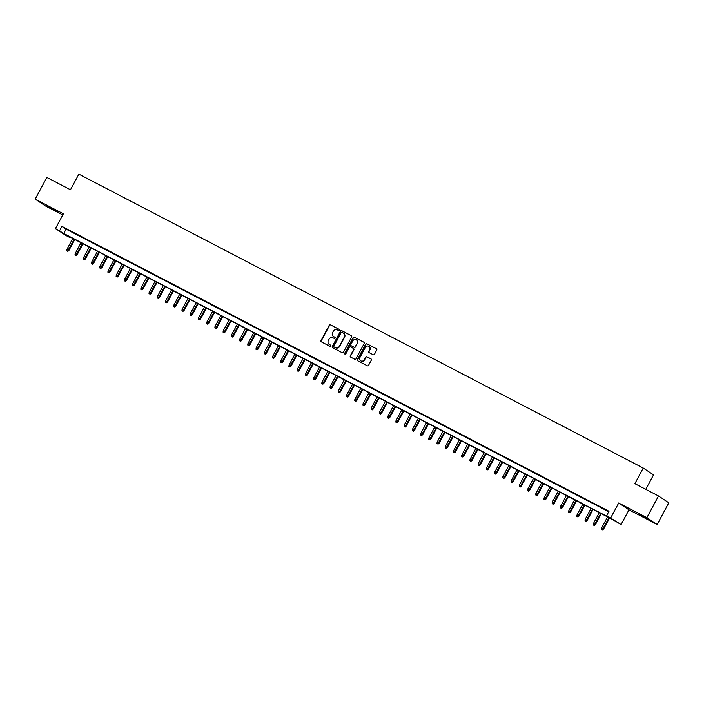 <?xml version="1.0" encoding="UTF-8"?>
<svg xmlns="http://www.w3.org/2000/svg" width="704" height="704" viewBox="0 0 704 704"><rect width="100%" height="100%" fill="white"/><g stroke="black" fill="none" stroke-linecap="round" stroke-linejoin="round"><path stroke-width="1.06" d="M339.337 330.185A0.678 0.634 -56.4 0 0 339.09 329.296L330.51 324.826A0.968 0.906 -56.4 0 0 329.243 325.257L321.024 340.586A0.968 0.906 -56.4 0 0 321.376 341.862L329.956 346.324A0.678 0.634 -56.4 0 0 330.651 345.171A0.678 0.634 -56.4 0 0 330.598 345.136L329.481 344.555A3.098 2.913 -56.4 0 1 328.363 340.49L329.05 339.205A3.098 2.913 -56.4 0 1 333.089 337.832L334.206 338.404A0.678 0.634 -56.4 0 0 334.902 337.242A0.678 0.634 -56.4 0 0 334.84 337.216L333.731 336.635A3.098 2.913 -56.4 0 1 332.614 332.561L333.291 331.285A3.098 2.913 -56.4 0 1 337.339 329.903L338.448 330.484A0.678 0.634 -56.4 0 0 339.337 330.185M639.162 514.087L648.102 519.156L639.162 514.087M48.866 206.677L57.816 211.754L48.866 206.677M373.199 354.737A0.968 0.906 -56.4 0 0 374.466 354.306L376.772 350.002A0.968 0.906 -56.4 0 0 376.42 348.735L366.89 343.772A0.968 0.906 -56.4 0 0 365.622 344.203L357.403 359.533A0.968 0.906 -56.4 0 0 357.755 360.809L367.286 365.772A0.968 0.906 -56.4 0 0 368.553 365.341L371.334 360.14A0.968 0.906 -56.4 0 0 370.982 358.864L366.907 356.743A0.968 0.906 -56.4 0 0 365.64 357.174L364.258 359.753A2.587 2.438 -56.4 0 1 360.668 360.782A2.587 2.438 -56.4 0 1 359.938 357.5L365.35 347.406A2.587 2.438 -56.4 0 1 368.94 346.377A2.587 2.438 -56.4 0 1 369.67 349.659L368.773 351.34A0.968 0.906 -56.4 0 0 369.125 352.616L373.199 354.737M606.681 515.618L621.078 524.586L612.797 519.684L65.701 234.766L69.872 237.53L65.754 235.391L55.466 228.562L63.756 233.473L610.852 518.39L606.681 515.618L609.004 511.28L61.908 226.362L59.585 230.71M55.466 228.562L63.378 213.814L35.2 199.135L46.834 177.443L70.488 189.763L78.857 174.143L643.236 468.054L634.858 483.674L658.513 495.986L646.879 517.686L618.702 503.008L610.79 517.766M351.657 336.926A0.968 0.906 -56.4 0 0 351.305 335.65L341.774 330.686A0.968 0.906 -56.4 0 0 340.507 331.118L332.288 346.456A0.968 0.906 -56.4 0 0 332.64 347.723L342.17 352.686A0.968 0.906 -56.4 0 0 343.438 352.255L351.657 336.926M354.332 337.234L363.862 342.197A0.968 0.906 -56.4 0 1 364.214 343.464L355.995 358.794A0.968 0.906 -56.4 0 1 354.728 359.225L350.645 357.104A0.968 0.906 -56.4 0 1 350.302 355.828L353.628 349.615A0.968 0.906 -56.4 0 0 353.285 348.339L350.574 346.931A0.968 0.906 -56.4 0 0 349.316 347.362L345.84 353.839A0.678 0.634 -56.4 0 1 344.898 354.112A0.678 0.634 -56.4 0 1 344.714 353.25L353.065 337.665A0.968 0.906 -56.4 0 1 354.332 337.234L364.065 342.338M658.513 495.986L668.8 502.814L657.166 524.515L646.879 517.686M35.2 199.135L45.487 205.964L62.762 214.958M72.565 232.206L67.628 229.636L72.565 232.206M80.793 236.491L75.856 233.913L80.793 236.491M89.012 240.768L84.084 238.198L89.012 240.768M97.24 245.054L92.303 242.484L97.24 245.054M105.468 249.339L100.531 246.77L105.468 249.339M113.696 253.625L108.759 251.055L113.696 253.625M121.924 257.91L116.987 255.341L121.924 257.91M130.152 262.196L125.215 259.626L130.152 262.196M138.38 266.482L133.443 263.903L138.38 266.482M146.608 270.758L141.671 268.189L146.608 270.758M154.836 275.044L149.899 272.474L154.836 275.044M163.055 279.33L158.118 276.76L163.055 279.33M171.283 283.615L166.346 281.046L171.283 283.615M179.511 287.901L174.574 285.331L179.511 287.901M187.739 292.186L182.802 289.617L187.739 292.186M195.967 296.472L191.03 293.902L195.967 296.472M204.195 300.758L199.258 298.179L204.195 300.758M212.423 305.034L207.486 302.465L212.423 305.034M220.651 309.32L215.714 306.75L220.651 309.32M228.879 313.606L223.942 311.036L228.879 313.606M237.098 317.891L232.162 315.322L237.098 317.891M245.326 322.177L240.39 319.607L245.326 322.177M253.554 326.462L248.618 323.893L253.554 326.462M261.782 330.748L256.846 328.178L261.782 330.748M270.01 335.034L265.074 332.455L270.01 335.034M278.238 339.31L273.302 336.741L278.238 339.31M286.466 343.596L281.53 341.026L286.466 343.596M294.694 347.882L289.758 345.312L294.694 347.882M302.922 352.167L297.986 349.598L302.922 352.167M311.142 356.453L306.205 353.883L311.142 356.453M319.37 360.738L314.433 358.169L319.37 360.738M327.598 365.024L322.661 362.446L327.598 365.024M335.826 369.301L330.889 366.731L335.826 369.301M344.054 373.586L339.117 371.017L344.054 373.586M352.282 377.872L347.345 375.302L352.282 377.872M360.51 382.158L355.573 379.588L360.51 382.158M368.738 386.443L363.801 383.874L368.738 386.443M376.957 390.729L372.029 388.159L376.957 390.729M385.185 395.014L380.248 392.445L385.185 395.014M393.413 399.3L388.476 396.722L393.413 399.3M401.641 403.577L396.704 401.007L401.641 403.577M409.869 407.862L404.932 405.293L409.869 407.862M418.097 412.148L413.16 409.578L418.097 412.148M426.325 416.434L421.388 413.864L426.325 416.434M434.553 420.719L429.616 418.15L434.553 420.719M442.781 425.005L437.844 422.435L442.781 425.005M451 429.29L446.072 426.712L451 429.29M459.228 433.567L454.291 430.998L459.228 433.567M467.456 437.853L462.519 435.283L467.456 437.853M475.684 442.138L470.747 439.569L475.684 442.138M483.912 446.424L478.975 443.854L483.912 446.424M492.14 450.71L487.203 448.14L492.14 450.71M500.368 454.995L495.431 452.426L500.368 454.995M508.596 459.281L503.659 456.711L508.596 459.281M516.824 463.566L511.887 460.988L516.824 463.566M525.043 467.843L520.115 465.274L525.043 467.843M533.271 472.129L528.334 469.559L533.271 472.129M541.499 476.414L536.562 473.845L541.499 476.414M549.727 480.7L544.79 478.13L549.727 480.7M557.955 484.986L553.018 482.416L557.955 484.986M566.183 489.271L561.246 486.702L566.183 489.271M574.411 493.557L569.474 490.987L574.411 493.557M582.639 497.834L577.702 495.264L582.639 497.834M590.867 502.119L585.93 499.55L590.867 502.119M599.086 506.405L594.158 503.835L599.086 506.405M61.908 226.362L66.079 229.134L608.758 511.746M603.073 508.578L608.01 511.157L603.117 508.508M645.762 489.35L653.523 474.874L643.236 468.054M618.702 503.008L628.989 509.837L657.166 524.515M628.989 509.837L621.078 524.586M70.118 237.063L69.872 237.53M66.079 229.134L63.756 233.473M335.007 337.339L334.013 336.82M330.757 345.259L329.762 344.74M339.258 329.419L330.792 325.01A0.968 0.906 -56.4 0 0 329.525 325.442L321.306 340.771A0.968 0.906 -56.4 0 0 321.455 341.898M351.507 335.799L342.056 330.871A0.968 0.906 -56.4 0 0 340.789 331.302L332.57 346.641A0.968 0.906 -56.4 0 0 332.719 347.767M342.021 332.35A0.678 0.634 -56.4 0 0 341.141 332.649L333.925 346.104A0.678 0.634 -56.4 0 0 334.171 346.993L335.342 347.609A3.098 2.913 -56.4 0 0 339.39 346.227L344.318 337.031A3.098 2.913 -56.4 0 0 343.191 332.957L342.021 332.35M343.578 333.203A3.098 2.913 -56.4 0 1 344.599 337.207L339.662 346.412A3.098 2.913 -56.4 0 1 335.614 347.794L334.444 347.178M353.434 348.445L353.558 348.524A0.968 0.906 -56.4 0 1 353.91 349.8L350.574 356.013A0.968 0.906 -56.4 0 0 350.724 357.148M354.614 337.418A0.968 0.906 -56.4 0 0 353.346 337.85L344.986 353.434A0.678 0.634 -56.4 0 0 345.057 354.182M357.095 343.165A2.587 2.438 -56.4 0 0 356.365 339.882A2.587 2.438 -56.4 0 0 352.774 340.912L350.865 344.467A0.968 0.906 -56.4 0 0 351.217 345.743L353.918 347.151A0.968 0.906 -56.4 0 0 355.186 346.72L357.368 343.35A2.587 2.438 -56.4 0 0 356.497 339.979M357.368 343.35L355.467 346.905A0.968 0.906 -56.4 0 1 354.2 347.336L351.49 345.928M369.081 346.474A2.587 2.438 -56.4 0 1 369.952 349.844L369.046 351.525A0.968 0.906 -56.4 0 0 369.195 352.651M360.809 360.87A2.587 2.438 -56.4 0 0 364.54 359.938L364.258 359.753M371.184 359.014L367.18 356.928A0.968 0.906 -56.4 0 0 365.922 357.359L364.54 359.938M376.622 348.876L367.171 343.957A0.968 0.906 -56.4 0 0 365.904 344.388L357.685 359.718A0.968 0.906 -56.4 0 0 357.834 360.844M66.748 250.756L67.848 251.372L66.748 250.756L66.915 249.383L68.895 250.492L74.791 239.501M67.575 251.187L74.263 239.219M66.915 249.383L72.776 238.454M68.895 250.492L67.848 251.372M74.976 255.042L76.076 255.658L74.976 255.042L75.143 253.669L77.123 254.778L83.019 243.786M75.803 255.473L82.491 243.505M75.143 253.669L81.004 242.739M77.123 254.778L76.076 255.658M83.204 259.327L84.304 259.943L83.204 259.327L83.371 257.954L85.351 259.054L91.247 248.072M84.031 259.758L90.71 247.79M83.371 257.954L89.232 247.025M85.351 259.054L84.304 259.943M91.432 263.613L92.532 264.229L91.432 263.613L91.599 262.24L93.579 263.34L99.475 252.349M92.259 264.044L98.938 252.076M91.599 262.24L97.46 251.302M93.579 263.34L92.532 264.229M99.66 267.898L100.76 268.514L99.66 267.898L99.827 266.526L101.807 267.626L107.694 256.634M100.478 268.33L107.166 256.362M99.827 266.526L105.688 255.587M101.807 267.626L100.76 268.514M107.888 272.184L108.988 272.791L107.888 272.184L108.055 270.811L110.035 271.911L115.922 260.92M108.706 272.606L115.394 260.647M108.055 270.811L113.916 259.873M110.035 271.911L108.988 272.791M116.116 276.47L117.216 277.077L116.116 276.47L116.274 275.097L118.263 276.197L124.15 265.206M116.934 276.892L123.622 264.933M116.274 275.097L122.144 264.158M118.263 276.197L117.216 277.077M124.344 280.746L125.444 281.362L124.344 280.746L124.502 279.374L126.482 280.482L132.378 269.491M125.162 281.178L131.85 269.218M124.502 279.374L130.372 268.444M126.482 280.482L125.444 281.362M132.563 285.032L133.672 285.648L132.563 285.032L132.73 283.659L134.71 284.768L140.606 273.777M133.39 285.463L140.078 273.495M132.73 283.659L138.591 272.73M134.71 284.768L133.672 285.648M140.791 289.318L141.891 289.934L140.791 289.318L140.958 287.945L142.938 289.054L148.834 278.062M141.618 289.749L148.306 277.781M140.958 287.945L146.819 277.015M142.938 289.054L141.891 289.934M149.019 293.603L150.119 294.219L149.019 293.603L149.186 292.23L151.166 293.33L157.062 282.348M149.846 294.034L156.526 282.066M149.186 292.23L155.047 281.292M151.166 293.33L150.119 294.219M157.247 297.889L158.347 298.505L157.247 297.889L157.414 296.516L159.394 297.616L165.29 286.625M158.074 298.32L164.754 286.352M157.414 296.516L163.275 285.578M159.394 297.616L158.347 298.505M165.475 302.174L166.575 302.782L165.475 302.174L165.642 300.802L167.622 301.902L173.518 290.91M166.302 302.606L172.982 290.638M165.642 300.802L171.503 289.863M167.622 301.902L166.575 302.782M173.703 306.46L174.803 307.067L173.703 306.46L173.87 305.087L175.85 306.187L181.738 295.196M174.522 306.882L181.21 294.923M173.87 305.087L179.731 294.149M175.85 306.187L174.803 307.067M181.931 310.746L183.031 311.353L181.931 310.746L182.098 309.373L184.078 310.473L189.966 299.482M182.75 311.168L189.438 299.209M182.098 309.373L187.959 298.434M184.078 310.473L183.031 311.353M190.159 315.022L191.259 315.638L190.159 315.022L190.318 313.65L192.306 314.758L198.194 303.767M190.978 315.454L197.666 303.486M190.318 313.65L196.187 302.72M192.306 314.758L191.259 315.638M198.387 319.308L199.487 319.924L198.387 319.308L198.546 317.935L200.526 319.044L206.422 308.053M199.206 319.739L205.894 307.771M198.546 317.935L204.415 307.006M200.526 319.044L199.487 319.924M206.606 323.594L207.715 324.21L206.606 323.594L206.774 322.221L208.754 323.321L214.65 312.338M207.434 324.025L214.122 312.057M206.774 322.221L212.634 311.291M208.754 323.321L207.715 324.21M214.834 327.879L215.934 328.495L214.834 327.879L215.002 326.506L216.982 327.606L222.878 316.615M215.662 328.31L222.35 316.342M215.002 326.506L220.862 315.568M216.982 327.606L215.934 328.495M223.062 332.165L224.162 332.781L223.062 332.165L223.23 330.792L225.21 331.892L231.106 320.901M223.89 332.596L230.569 320.628M223.23 330.792L229.09 319.854M225.21 331.892L224.162 332.781M231.29 336.45L232.39 337.058L231.29 336.45L231.458 335.078L233.438 336.178L239.334 325.186M232.118 336.873L238.797 324.914M231.458 335.078L237.318 324.139M233.438 336.178L232.39 337.058M239.518 340.736L240.618 341.343L239.518 340.736L239.686 339.363L241.666 340.463L247.562 329.472M240.346 341.158L247.025 329.199M239.686 339.363L245.546 328.425M241.666 340.463L240.618 341.343M247.746 345.022L248.846 345.629L247.746 345.022L247.914 343.64L249.894 344.749L255.781 333.758M248.565 345.444L255.253 333.485M247.914 343.64L253.774 332.71M249.894 344.749L248.846 345.629M255.974 349.298L257.074 349.914L255.974 349.298L256.133 347.926L258.122 349.034L264.009 338.043M256.793 349.73L263.481 337.762M256.133 347.926L262.002 336.996M258.122 349.034L257.074 349.914M264.202 353.584L265.302 354.2L264.202 353.584L264.361 352.211L266.35 353.32L272.237 342.329M265.021 354.015L271.709 342.047M264.361 352.211L270.23 341.282M266.35 353.32L265.302 354.2M272.43 357.87L273.53 358.486L272.43 357.87L272.589 356.497L274.569 357.597L280.465 346.614M273.249 358.301L279.937 346.333M272.589 356.497L278.458 345.567M274.569 357.597L273.53 358.486M280.65 362.155L281.758 362.771L280.65 362.155L280.817 360.782L282.797 361.882L288.693 350.891M281.477 362.586L288.165 350.618M280.817 360.782L286.678 349.844M282.797 361.882L281.758 362.771M288.878 366.441L289.978 367.057L288.878 366.441L289.045 365.068L291.025 366.168L296.921 355.177M289.705 366.872L296.393 354.904M289.045 365.068L294.906 354.13M291.025 366.168L289.978 367.057M297.106 370.726L298.206 371.334L297.106 370.726L297.273 369.354L299.253 370.454L305.149 359.462M297.933 371.149L304.612 359.19M297.273 369.354L303.134 358.415M299.253 370.454L298.206 371.334M305.334 375.012L306.434 375.619L305.334 375.012L305.501 373.639L307.481 374.739L313.377 363.748M306.161 375.434L312.84 363.475M305.501 373.639L311.362 362.701M307.481 374.739L306.434 375.619M313.562 379.289L314.662 379.905L313.562 379.289L313.729 377.916L315.709 379.025L321.605 368.034M314.38 379.72L321.068 367.752M313.729 377.916L319.59 366.986M315.709 379.025L314.662 379.905M321.79 383.574L322.89 384.19L321.79 383.574L321.957 382.202L323.937 383.31L329.824 372.319M322.608 384.006L329.296 372.038M321.957 382.202L327.818 371.272M323.937 383.31L322.89 384.19M330.018 387.86L331.118 388.476L330.018 387.86L330.176 386.487L332.165 387.596L338.052 376.605M330.836 388.291L337.524 376.323M330.176 386.487L336.046 375.558M332.165 387.596L331.118 388.476M338.246 392.146L339.346 392.762L338.246 392.146L338.404 390.773L340.393 391.873L346.28 380.882M339.064 392.577L345.752 380.609M338.404 390.773L344.274 379.834M340.393 391.873L339.346 392.762M346.474 396.431L347.574 397.047L346.474 396.431L346.632 395.058L348.612 396.158L354.508 385.167M347.292 396.862L353.98 384.894M346.632 395.058L352.502 384.12M348.612 396.158L347.574 397.047M354.693 400.717L355.802 401.324L354.693 400.717L354.86 399.344L356.84 400.444L362.736 389.453M355.52 401.139L362.208 389.18M354.86 399.344L360.721 388.406M356.84 400.444L355.802 401.324M362.921 405.002L364.021 405.61L362.921 405.002L363.088 403.63L365.068 404.73L370.964 393.738M363.748 405.425L370.436 393.466M363.088 403.63L368.949 392.691M365.068 404.73L364.021 405.61M371.149 409.288L372.249 409.895L371.149 409.288L371.316 407.906L373.296 409.015L379.192 398.024M371.976 409.71L378.655 397.751M371.316 407.906L377.177 396.977M373.296 409.015L372.249 409.895M379.377 413.565L380.477 414.181L379.377 413.565L379.544 412.192L381.524 413.301L387.42 402.31M380.204 413.996L386.883 402.028M379.544 412.192L385.405 401.262M381.524 413.301L380.477 414.181M387.605 417.85L388.705 418.466L387.605 417.85L387.772 416.478L389.752 417.586L395.648 406.595M388.423 418.282L395.111 406.314M387.772 416.478L393.633 405.548M389.752 417.586L388.705 418.466M395.833 422.136L396.933 422.752L395.833 422.136L396 420.763L397.98 421.863L403.867 410.881M396.651 422.567L403.339 410.599M396 420.763L401.861 409.834M397.98 421.863L396.933 422.752M404.061 426.422L405.161 427.038L404.061 426.422L404.219 425.049L406.208 426.149L412.095 415.158M404.879 426.853L411.567 414.885M404.219 425.049L410.089 414.11M406.208 426.149L405.161 427.038M412.289 430.707L413.389 431.323L412.289 430.707L412.447 429.334L414.436 430.434L420.323 419.443M413.107 431.138L419.795 419.17M412.447 429.334L418.317 418.396M414.436 430.434L413.389 431.323M420.517 434.993L421.617 435.6L420.517 434.993L420.675 433.62L422.655 434.72L428.551 423.729M421.335 435.415L428.023 423.456M420.675 433.62L426.536 422.682M422.655 434.72L421.617 435.6M428.736 439.278L429.845 439.886L428.736 439.278L428.903 437.906L430.883 439.006L436.779 428.014M429.563 439.701L436.251 427.742M428.903 437.906L434.764 426.967M430.883 439.006L429.845 439.886M436.964 443.555L438.064 444.171L436.964 443.555L437.131 442.182L439.111 443.291L445.007 432.3M437.791 443.986L444.479 432.027M437.131 442.182L442.992 431.253M439.111 443.291L438.064 444.171M445.192 447.841L446.292 448.457L445.192 447.841L445.359 446.468L447.339 447.577L453.235 436.586M446.019 448.272L452.698 436.304M445.359 446.468L451.22 435.538M447.339 447.577L446.292 448.457M453.42 452.126L454.52 452.742L453.42 452.126L453.587 450.754L455.567 451.862L461.463 440.871M454.247 452.558L460.926 440.59M453.587 450.754L459.448 439.824M455.567 451.862L454.52 452.742M461.648 456.412L462.748 457.028L461.648 456.412L461.815 455.039L463.795 456.139L469.682 445.157M462.466 456.843L469.154 444.875M461.815 455.039L467.676 444.101M463.795 456.139L462.748 457.028M469.876 460.698L470.976 461.314L469.876 460.698L470.043 459.325L472.023 460.425L477.91 449.434M470.694 461.129L477.382 449.161M470.043 459.325L475.904 448.386M472.023 460.425L470.976 461.314M478.104 464.983L479.204 465.59L478.104 464.983L478.262 463.61L480.251 464.71L486.138 453.719M478.922 465.414L485.61 453.446M478.262 463.61L484.132 452.672M480.251 464.71L479.204 465.59M486.332 469.269L487.432 469.876L486.332 469.269L486.49 467.896L488.479 468.996L494.366 458.005M487.15 469.691L493.838 457.732M486.49 467.896L492.36 456.958M488.479 468.996L487.432 469.876M494.56 473.554L495.66 474.162L494.56 473.554L494.718 472.173L496.698 473.282L502.594 462.29M495.378 473.977L502.066 462.018M494.718 472.173L500.579 461.243M496.698 473.282L495.66 474.162M502.779 477.831L503.888 478.447L502.779 477.831L502.946 476.458L504.926 477.567L510.822 466.576M503.606 478.262L510.294 466.294M502.946 476.458L508.807 465.529M504.926 477.567L503.888 478.447M511.007 482.117L512.107 482.733L511.007 482.117L511.174 480.744L513.154 481.853L519.05 470.862M511.834 482.548L518.522 470.58M511.174 480.744L517.035 469.814M513.154 481.853L512.107 482.733M519.235 486.402L520.335 487.018L519.235 486.402L519.402 485.03L521.382 486.13L527.278 475.147M520.062 486.834L526.742 474.866M519.402 485.03L525.263 474.1M521.382 486.13L520.335 487.018M527.463 490.688L528.563 491.304L527.463 490.688L527.63 489.315L529.61 490.415L535.506 479.424M528.29 491.119L534.97 479.151M527.63 489.315L533.491 478.377M529.61 490.415L528.563 491.304M535.691 494.974L536.791 495.59L535.691 494.974L535.858 493.601L537.838 494.701L543.726 483.71M536.51 495.405L543.198 483.437M535.858 493.601L541.719 482.662M537.838 494.701L536.791 495.59M543.919 499.259L545.019 499.866L543.919 499.259L544.086 497.886L546.066 498.986L551.954 487.995M544.738 499.682L551.426 487.722M544.086 497.886L549.947 486.948M546.066 498.986L545.019 499.866M552.147 503.545L553.247 504.152L552.147 503.545L552.306 502.172L554.294 503.272L560.182 492.281M552.966 503.967L559.654 492.008M552.306 502.172L558.175 491.234M554.294 503.272L553.247 504.152M560.375 507.83L561.475 508.438L560.375 507.83L560.534 506.449L562.514 507.558L568.41 496.566M561.194 508.253L567.882 496.294M560.534 506.449L566.403 495.519M562.514 507.558L561.475 508.438M568.603 512.107L569.703 512.723L568.603 512.107L568.762 510.734L570.742 511.843L576.638 500.852M569.422 512.538L576.11 500.57M568.762 510.734L574.622 499.805M570.742 511.843L569.703 512.723M576.822 516.393L577.922 517.009L576.822 516.393L576.99 515.02L578.97 516.129L584.866 505.138M577.65 516.824L584.338 504.856M576.99 515.02L582.85 504.09M578.97 516.129L577.922 517.009M585.05 520.678L586.15 521.294L585.05 520.678L585.218 519.306L587.198 520.406L593.094 509.423M585.878 521.11L592.566 509.142M585.218 519.306L591.078 508.367M587.198 520.406L586.15 521.294M593.278 524.964L594.378 525.58L593.278 524.964L593.446 523.591L595.426 524.691L601.322 513.7M594.106 525.395L600.785 513.427M593.446 523.591L599.306 512.653M595.426 524.691L594.378 525.58M601.506 529.25L602.606 529.857L601.506 529.25L601.674 527.877L603.654 528.977L609.55 517.986M602.334 529.681L609.013 517.713M601.674 527.877L607.534 516.938M603.654 528.977L602.606 529.857"/></g></svg>
